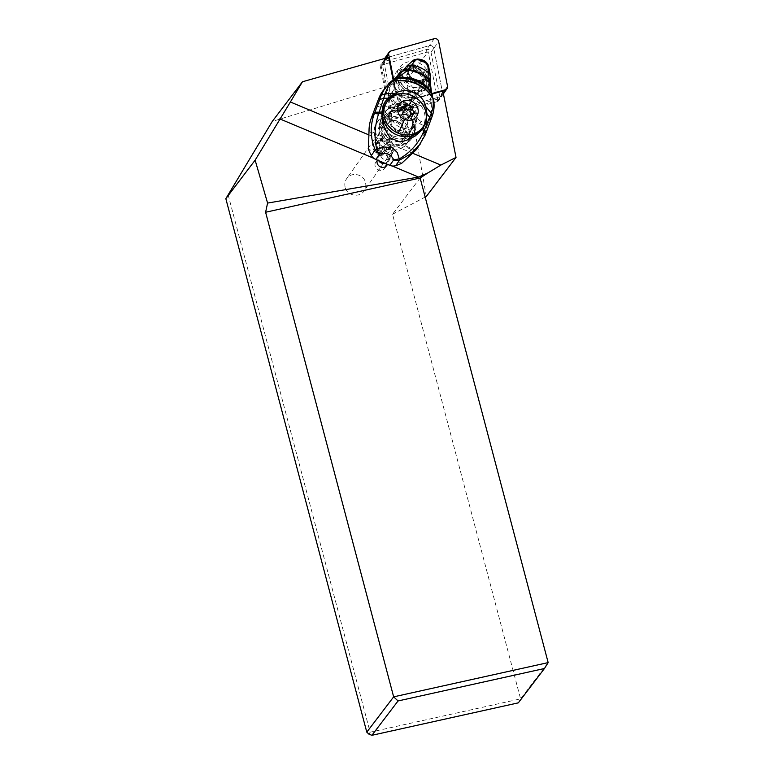 <?xml version="1.0" encoding="UTF-8"?>
<svg xmlns="http://www.w3.org/2000/svg" width="774" height="774" viewBox="0 0 774 774"><rect width="100%" height="100%" fill="white"/><g stroke="black" fill="none" stroke-linecap="round" stroke-linejoin="round"><path stroke-width="0.58" stroke-dasharray="3.87 2.9" d="M397.604 99.256L393.685 79.509L397.604 99.256A3.406 3.096 -144.8 0 0 402.035 102.004A3.406 3.096 -144.8 0 1 397.604 99.256L392.718 106.183A3.406 3.096 35.2 0 0 397.149 108.931L440.609 96.634A3.406 3.096 35.2 0 0 442.66 93.228L433.759 48.385A3.406 3.096 35.2 0 0 429.328 45.627L385.868 57.934A3.406 3.096 35.2 0 0 383.817 61.33L392.718 106.183M402.035 102.004L431.844 93.567L402.035 102.004L397.149 108.931M408.798 64.561A10.981 9.975 35.2 0 0 412.668 78.706A10.981 9.975 35.2 0 0 427.103 76.684A10.981 9.975 35.2 0 0 427.451 76.152A10.981 9.975 35.2 0 0 423.581 62.007A10.981 9.975 35.2 0 0 409.146 64.029A10.981 9.975 35.2 0 0 408.798 64.561M422.565 83.079A10.981 9.975 -144.8 0 1 422.217 83.611A10.981 9.975 -144.8 0 1 407.782 85.633A10.981 9.975 -144.8 0 1 403.912 71.489A10.981 9.975 -144.8 0 1 404.26 70.956A10.981 9.975 -144.8 0 1 418.695 68.934A10.981 9.975 -144.8 0 1 422.565 83.079M420.127 178.01L392.544 214.263L520.583 698.854L370.117 732.204L228.098 194.671M426.29 196.499L406.215 80.66L272.284 121.421M392.544 214.263L425.168 197.08M345.156 187.221C344.401 184.125 344.904 181.28 346.646 178.688C351.222 171.528 363.645 174.034 365.483 182.48C366.237 185.586 365.734 188.43 363.993 191.023C359.417 198.173 346.994 195.667 345.156 187.221M548.166 662.602L520.583 698.854L518.319 702.85M368.985 734.197L370.117 732.204M373.832 158.322L377.422 159.821L384.291 145.406L387.426 142.677L368.492 134.734M385.549 166.633L385.307 167.29A5.476 4.973 -144.8 0 1 384.755 168.335A5.476 4.973 -144.8 0 1 381.292 170.309A5.476 4.973 -144.8 0 1 375.245 163.072L378.776 153.494A5.476 4.973 -144.8 0 1 379.328 152.449A5.476 4.973 -144.8 0 1 382.782 150.475A5.476 4.973 -144.8 0 1 388.829 157.712L386.536 163.953M413.006 153.397L394.063 145.454A5.476 4.973 35.2 0 0 388.432 142.474A5.476 4.973 35.2 0 0 387.426 142.677M394.063 145.454L393.482 151.114L387.484 164.04L392.05 165.955M393.105 79.896L394.837 88.642A10.643 9.665 35.2 0 0 393.627 90.016A10.643 9.665 35.2 0 0 392.428 98.134A10.643 9.665 35.2 0 0 400.893 105.883A10.643 9.665 35.2 0 0 411.023 102.284A10.643 9.665 35.2 0 0 412.281 99.691L432.018 94.099M381.011 127.7A18.305 16.622 35.2 0 0 395.553 141.032A18.305 16.622 35.2 0 0 412.987 134.831A18.305 16.622 35.2 0 0 415.048 120.87A18.305 16.622 35.2 0 0 400.497 107.538A18.305 16.622 35.2 0 0 383.072 113.739A18.305 16.622 35.2 0 0 381.011 127.7M442.844 91.042L438.045 101.433L428.467 53.212A1.277 1.161 35.2 0 0 426.813 52.177L428.186 51.79L406.215 80.66M388.635 57.373L380.082 65.413L384.639 64.116A2.98 2.709 35.2 0 0 382.84 67.096L389.012 98.163A10.643 9.665 35.2 0 0 386.903 99.759L394.837 88.642M434.214 38.7L426.58 49.526L426.813 52.177L384.639 64.116L384.417 61.465A5.108 4.634 35.2 0 0 381.33 66.574L389.593 108.186A5.108 4.634 35.2 0 0 396.23 112.317L437.852 100.533A3.406 3.096 35.2 0 0 439.913 97.127L431.012 52.284A3.406 3.096 35.2 0 0 426.58 49.526L384.417 61.465L387.164 57.566L429.328 45.627A3.406 3.096 -144.8 0 1 433.759 48.385L438.645 41.457M447.546 86.301L442.66 93.228L433.759 48.385L431.012 52.284L428.467 53.212L428.186 51.79M438.045 101.433L404.512 110.924A10.643 9.665 35.2 0 0 405.005 108.283L436.604 99.343A1.277 1.161 35.2 0 0 437.368 98.066L439.913 97.127L442.66 93.228A3.406 3.096 -144.8 0 1 440.609 96.634L398.987 108.418A5.108 4.634 -144.8 0 1 392.341 104.287L384.078 62.665A5.108 4.634 -144.8 0 1 387.164 57.566M394.982 111.117L405.005 108.283A10.643 9.665 35.2 0 0 404.579 104.993A10.643 9.665 35.2 0 0 389.012 98.163L391.102 108.708A2.98 2.709 35.2 0 0 394.982 111.117L396.23 112.317L398.987 108.418M404.512 110.924L412.281 99.691M404.009 105.815A10.643 9.665 -144.8 0 1 402.809 113.933A10.643 9.665 -144.8 0 1 392.679 117.532A10.643 9.665 -144.8 0 1 384.223 109.782A10.643 9.665 -144.8 0 1 385.423 101.665A10.643 9.665 -144.8 0 1 395.553 98.066A10.643 9.665 -144.8 0 1 404.009 105.815M380.082 65.413L386.903 99.759M429.251 75.678A16.815 15.267 35.2 0 0 410.123 61.562A16.815 15.267 35.2 0 0 397.226 78.89A16.815 15.267 35.2 0 0 416.364 92.996A16.815 15.267 35.2 0 0 429.251 75.678M427.625 80.051L425.419 80.361A13.835 12.568 35.2 0 0 425.168 77.729A13.835 12.568 35.2 0 0 415.058 66.709A13.835 12.568 35.2 0 0 401.329 70.26L400.458 68.663L401.88 68.934L402.809 70.618A12.452 11.31 35.2 0 0 401.958 71.672A12.452 11.31 35.2 0 0 408.208 89.523A12.452 11.31 35.2 0 0 422.314 86.02A12.452 11.31 35.2 0 0 424.21 79.596L426.561 79.277L427.625 80.051A15.432 14.009 35.2 0 1 407.792 91.332A15.432 14.009 35.2 0 1 397.962 79.577A15.432 14.009 35.2 0 1 400.458 68.663M425.419 80.361L420.001 87.472L418.966 87.036L424.21 79.596M425.99 80.303A16.815 15.267 -144.8 0 1 413.093 97.63A16.815 15.267 -144.8 0 1 393.956 83.515A16.815 15.267 -144.8 0 1 406.853 66.196A16.815 15.267 -144.8 0 1 425.99 80.303M424.191 82.276A13.942 12.665 -144.8 0 1 422.062 88.962A13.942 12.665 -144.8 0 1 406.273 92.88A13.942 12.665 -144.8 0 1 397.391 82.257A13.942 12.665 -144.8 0 1 399.278 72.891A13.942 12.665 -144.8 0 1 399.897 72.098L400.023 72.098A13.835 12.568 -144.8 0 1 413.751 68.557A13.835 12.568 -144.8 0 1 423.871 79.567A13.835 12.568 -144.8 0 1 424.113 82.199M423.088 83.089A13.516 12.278 35.2 0 0 422.536 79.393A13.516 12.278 35.2 0 0 412.387 69.689A13.516 12.278 35.2 0 0 399.616 73.249L399.2 73.075A13.942 12.665 35.2 0 0 398.581 73.878A13.942 12.665 35.2 0 0 405.576 93.867A13.942 12.665 35.2 0 0 420.746 90.742A13.942 12.665 35.2 0 0 421.366 89.948A13.942 12.665 35.2 0 0 423.504 83.263M399.2 73.075L399.897 72.098M400.023 72.098L401.329 70.26M399.616 73.249L396.52 77.632L397.565 78.068L402.809 70.618M396.52 77.632A13.516 12.278 35.2 0 0 395.843 78.503A13.516 12.278 35.2 0 0 394.324 88.817A13.516 12.278 35.2 0 0 405.063 98.656A13.516 12.278 35.2 0 0 417.931 94.08A13.516 12.278 35.2 0 0 420.001 87.472M389.196 96.082A13.516 12.278 -144.8 0 1 390.715 85.769A13.516 12.278 -144.8 0 1 403.593 81.193A13.516 12.278 -144.8 0 1 414.332 91.032A13.516 12.278 -144.8 0 1 412.803 101.346A13.516 12.278 -144.8 0 1 399.935 105.922A13.516 12.278 -144.8 0 1 389.196 96.082M418.966 87.036A12.452 11.31 -144.8 0 1 417.06 93.47A12.452 11.31 -144.8 0 1 402.954 96.963A12.452 11.31 -144.8 0 1 394.808 85.546A12.452 11.31 -144.8 0 1 396.714 79.112A12.452 11.31 -144.8 0 1 397.565 78.068M426.561 79.277A14.135 12.839 -144.8 0 1 408.382 89.968A14.135 12.839 -144.8 0 1 401.88 68.934M374.848 136.437A18.305 16.622 -144.8 0 1 376.909 122.476A18.305 16.622 -144.8 0 1 394.343 116.274A18.305 16.622 -144.8 0 1 408.885 129.606A18.305 16.622 -144.8 0 1 406.824 143.567A18.305 16.622 -144.8 0 1 389.399 149.769A18.305 16.622 -144.8 0 1 374.848 136.437M397.594 117.484A18.092 16.428 35.2 0 0 377.102 122.573A18.092 16.428 35.2 0 0 386.178 148.502A18.092 16.428 35.2 0 0 406.669 143.422A18.092 16.428 35.2 0 0 397.594 117.484M388.48 108.718C391.441 106.599 394.14 105.835 396.578 106.435L404.338 107.925L410.955 112.443C413.558 113.972 415.058 116.506 415.464 120.047C416.751 124.575 416.325 128.765 414.187 132.654L412.242 137.762A18.092 16.389 35 0 0 414.032 134.347A18.092 16.389 35 0 0 414.7 131.919L414.061 132.925A18.092 16.428 -144.8 0 1 393.821 137.656A18.092 16.428 -144.8 0 1 382.017 119.457L381.892 118.132L381.379 118.867L383.865 112.985L388.461 108.728A8.514 7.711 -145 0 1 382.782 108.331L375.932 105.467M414.7 131.919L414.061 132.925C415.164 129.19 414.893 125.436 413.258 121.644L412.358 119.844L411.855 120.609C410.365 116.264 407.453 113.13 403.138 111.195C398.745 109.482 394.624 109.666 390.773 111.746L391.315 111.001L389.815 111.795C386.197 113.372 383.594 115.926 382.017 119.457M417.834 147.544A42.56 38.565 35 0 0 422.033 139.494L426.716 126.752L419.876 123.879A8.514 7.711 -145 0 1 415.464 120.057M414.187 132.654A18.092 16.389 -145 0 1 413.51 135.082A18.092 16.389 -145 0 1 411.729 138.498A18.092 16.389 -145 0 1 402.48 144.641L400.922 145.048C392.911 147.041 386.981 144.554 383.12 137.588L382.308 136.185A18.092 16.389 -145 0 1 380.315 121.16A18.092 16.389 -145 0 1 381.379 118.867M412.726 120.144L412.358 119.844A18.092 16.389 35 0 0 411.033 117.929L412.726 120.144M390.773 111.746A18.092 16.389 -145 0 1 392.96 111.311A13.41 12.142 -145 0 1 410.51 118.674L411.033 117.929C412.339 119.109 412.919 121.034 412.784 123.714A13.41 12.142 -145 0 1 412.126 126.704L410.384 131.445A13.41 12.142 -145 0 1 409.059 133.979A13.41 12.142 -145 0 1 392.447 137.066A13.41 12.142 -145 0 1 385.771 121.121L387.513 116.39A13.41 12.142 -145 0 1 388.838 113.855A13.41 12.142 -145 0 1 388.935 113.72A15.964 14.464 35 0 0 383.827 131.493A15.964 14.464 35 0 0 401.377 141.487A15.964 14.464 35 0 0 406.95 139.581A15.964 14.464 35 0 0 412.784 123.714M392.96 111.311L393.463 110.498L391.315 111.001A18.092 16.389 35 0 1 393.473 110.576C392.099 110.624 390.58 111.679 388.935 113.72M389.815 111.795A14.261 12.955 35.2 0 0 387.88 113.933A14.261 12.955 35.2 0 0 395.03 134.376A14.261 12.955 35.2 0 0 411.188 130.371A14.261 12.955 35.2 0 0 413.258 121.644M387.387 145.222A14.261 12.955 -144.8 0 1 380.228 124.778A14.261 12.955 -144.8 0 1 396.385 120.773A14.261 12.955 -144.8 0 1 403.535 141.216A14.261 12.955 -144.8 0 1 387.387 145.222M410.51 118.674A18.092 16.389 -145 0 1 411.855 120.609M416.257 120.802A13.41 12.142 35 0 0 409.581 104.858A13.41 12.142 35 0 0 392.969 107.954A13.41 12.142 35 0 0 391.654 110.489L389.912 115.22A13.41 12.142 35 0 0 396.588 131.164A13.41 12.142 35 0 0 413.2 128.068A13.41 12.142 35 0 0 414.516 125.533L416.257 120.802L412.126 126.704M399.897 141.923A23.413 21.208 -145 0 1 390.289 137.917M383.246 104.819A23.413 21.208 -145 0 1 384.784 102.216A23.413 21.208 -145 0 1 384.91 102.033M404.076 93.789A23.413 21.208 -145 0 1 425.594 110.963M420.35 143.945L425.768 133.496M425.158 135.024L422.033 139.494M431.786 94.002L433.353 101.104C434.272 106.348 433.837 111.504 432.027 116.584L425.642 133.689M432.192 116.264L429.241 120.55L426.716 126.752M429.241 120.55A42.56 38.565 35 0 0 430.363 98.666A51.074 46.276 -145 0 1 429.067 88.962L428.535 87.597A51.074 46.276 -145 0 1 428.728 84.095A63.845 57.837 35 0 0 428.003 68.151A7.663 6.937 35 0 0 423.088 62.21L423.523 61.581L420.127 60.149L414.303 59.724M432.211 96.411L432.153 94.505M433.266 100.63L433.421 99.207M394.024 79.306L389.854 82.46L385.152 87.656M417.612 59.017L420.127 60.149L419.682 60.778A7.663 6.937 35 0 0 412.3 61.572A63.845 57.837 35 0 0 401.609 72.737A51.074 46.276 -145 0 1 399.529 75.436L398.697 76.239A51.074 46.276 -145 0 1 391.567 82.402A42.56 38.565 35 0 0 382.656 91.216M394.043 79.296L391.567 82.402M401.609 72.737L402.896 70.908L393.366 79.857M431.505 92.454L429.947 83.224L430.247 81.531M428.748 87.481L399.626 75.272M431.437 94.041L432.105 96.063M395.795 78.106L394.74 78.967M403.012 70.744L407.25 65.616L413.906 60.033M419.682 60.778L423.088 62.21M410.955 112.443L408.517 108.35A6.385 5.786 35 0 0 400.99 105.196L396.578 106.435M401.783 163.198L389.738 158.157L390.947 156.222C394.585 149.024 386.39 143.954 382.008 150.688L380.489 154.278L368.453 149.237M389.738 158.157A5.321 4.818 -145 0 1 383.981 159.309A5.321 4.818 -145 0 1 380.489 154.278M384.881 163.266A5.321 4.818 35 0 0 387.426 161.505A5.321 4.818 35 0 0 387.948 160.499A5.321 4.818 35 0 0 385.297 154.171A5.321 4.818 35 0 0 378.709 155.4A5.321 4.818 35 0 0 378.186 156.406A5.321 4.818 35 0 0 378.67 160.653M430.247 81.415L430.063 75.794L427.993 64.774M428.486 66.564L423.523 61.581L426.706 62.888M428.486 65.664L428.003 68.151M430.063 75.794L430.286 74.972M412.3 61.572L413.49 60.188M430.131 81.531L429.957 83.041M428.312 66.08L427.925 64.629M407.521 71.005A10.942 9.917 -145 0 0 412.852 79.045A10.942 9.917 -145 0 0 425.497 78.542L423.775 79.141L425.545 74.314L427.19 73.907L424.945 69.283L413.819 64.619L412.765 66.68L409.92 67.764L408.14 72.592L407.521 71.005L409.223 66.38L413.819 64.619M408.159 72.001A10.323 9.356 35 0 0 413.026 78.735A10.323 9.356 35 0 0 414.68 79.596A10.323 9.356 35 0 0 422.004 79.935A10.323 9.356 35 0 0 424.297 78.774L423.126 80.361A10.643 9.636 -145 0 1 413.974 80.728A10.643 9.636 -145 0 1 407.501 73.811L408.14 72.601M424.152 71.45L425.545 74.314L424.307 76.084L423.02 73.443L424.945 69.283M423.02 73.443L411.304 68.528L412.765 66.68M409.949 67.706L409.223 66.38M423.126 80.361L422.294 81.541L424.307 76.084M411.304 68.528L408.682 69.534L406.669 74.991A10.643 9.636 35 0 0 422.294 81.541M408.682 69.534L409.92 67.764M406.669 74.991L407.501 73.811M387.842 143.964A12.771 11.6 35.2 0 0 402.306 140.384A12.771 11.6 35.2 0 0 395.901 122.069A12.771 11.6 35.2 0 0 381.437 125.659A12.771 11.6 35.2 0 0 387.842 143.964M390.019 140.878A12.771 11.6 -144.8 0 1 383.614 122.573A12.771 11.6 -144.8 0 1 398.078 118.983A12.771 11.6 -144.8 0 1 404.483 137.288A12.771 11.6 -144.8 0 1 390.019 140.878M396.182 132.141A12.771 11.6 35.2 0 0 410.646 128.552A12.771 11.6 35.2 0 0 404.241 110.247A12.771 11.6 35.2 0 0 389.777 113.836A12.771 11.6 35.2 0 0 396.182 132.141M399.771 127.052A12.771 11.6 -144.8 0 1 393.366 108.737A12.771 11.6 -144.8 0 1 407.83 105.158A12.771 11.6 -144.8 0 1 414.235 123.463A12.771 11.6 -144.8 0 1 399.771 127.052M421.714 128.736A21.924 19.911 35.2 0 0 410.713 97.311A21.924 19.911 35.2 0 0 385.887 103.464M411.942 95.579A21.924 19.911 -144.8 0 1 422.381 104.035M406.427 120.009A0.968 0.88 -144.8 0 1 405.963 119.564A3.58 3.251 35.2 0 0 401.542 117.706A0.968 0.88 -144.8 0 1 400.371 116.303A3.58 3.251 35.2 0 0 399.471 111.804A0.968 0.88 -144.8 0 1 400.052 110.227A3.58 3.251 35.2 0 0 402.548 109.502M403.061 108.941A3.58 3.251 35.2 0 0 403.583 107.576A0.968 0.88 -144.8 0 1 404.531 106.86M411.004 114.262A3.58 3.251 35.2 0 0 411.826 115.152A0.968 0.88 -144.8 0 1 411.236 116.739A3.58 3.251 35.2 0 0 407.714 119.38A0.968 0.88 -144.8 0 1 406.476 120.028M379.395 155.061A10.643 9.665 35.2 0 0 391.451 152.072A10.643 9.665 35.2 0 0 392.65 143.954A10.643 9.665 35.2 0 0 386.12 136.814A10.643 9.665 35.2 0 0 374.065 139.813A10.643 9.665 35.2 0 0 372.865 147.931A10.643 9.665 35.2 0 0 379.395 155.061M379.56 153.968A8.514 7.73 35.2 0 0 390.057 149.943A8.514 7.73 35.2 0 0 384.93 139.368A8.514 7.73 35.2 0 0 374.432 143.393A8.514 7.73 35.2 0 0 379.56 153.968M376.967 149.498A3.58 3.251 35.2 0 0 376.067 144.99A0.968 0.88 -144.8 0 1 376.657 143.413A3.58 3.251 35.2 0 0 380.179 140.762A0.968 0.88 -144.8 0 1 381.93 140.587A3.58 3.251 35.2 0 0 386.352 142.445A0.968 0.88 -144.8 0 1 387.522 143.848A3.58 3.251 35.2 0 0 388.422 148.347A0.968 0.88 -144.8 0 1 387.832 149.924A3.58 3.251 35.2 0 0 384.31 152.575A0.968 0.88 -144.8 0 1 382.559 152.749A3.58 3.251 35.2 0 0 378.138 150.901A0.968 0.88 -144.8 0 1 376.967 149.498L379.221 146.296A0.968 0.88 35.2 0 0 380.402 147.699A3.58 3.251 -144.8 0 1 384.813 149.546A0.968 0.88 35.2 0 0 386.574 149.372A3.58 3.251 -144.8 0 1 390.096 146.721A0.968 0.88 35.2 0 0 390.677 145.144A3.58 3.251 -144.8 0 1 389.786 140.645A0.968 0.88 35.2 0 0 388.606 139.243A3.58 3.251 -144.8 0 1 384.194 137.385A0.968 0.88 35.2 0 0 382.433 137.559A3.58 3.251 -144.8 0 1 378.912 140.21A0.968 0.88 35.2 0 0 378.331 141.787A3.58 3.251 -144.8 0 1 379.221 146.296M436.604 99.343L437.852 100.533L443.221 92.928M386.1 58.089L383.817 61.33M385.868 57.934L390.754 50.997M377.296 160.16L375.245 163.072M378.776 153.494L383.43 146.896M393.482 151.114L388.829 157.712M384.078 62.665L381.33 66.574L382.84 67.096M391.102 108.708L389.593 108.186L392.341 104.287M385.307 167.29L386.003 166.304M415.764 150.214L402.48 144.641M381.892 118.132A18.092 16.389 35 0 0 380.827 120.425A18.092 16.389 35 0 0 384.378 137.511A18.092 16.389 35 0 0 401.319 144.206A18.092 16.389 35 0 0 412.242 137.762L411.729 138.498M387.513 116.39L391.654 110.489M432.202 94.689L432.134 96.14L430.363 98.666M433.353 101.104L433.479 99.449M394.13 79.238L393.647 79.683M429.986 82.296L428.728 84.095M429.947 83.224L430.218 82.228M425.497 78.542L427.19 73.907M398.697 76.239L429.067 88.962M427.906 124.188L421.056 121.325A6.385 5.786 35 0 1 417.757 118.47L415.474 120.076M377.122 102.903L383.962 105.777A6.385 5.786 35 0 0 388.2 106.077L400.758 102.536A8.514 7.711 -145 0 1 410.81 106.744L417.757 118.47M383.962 105.777L382.782 108.331M382.308 136.185L369.024 130.622M408.517 108.35L410.81 106.744M419.876 123.879L421.056 121.325M400.758 102.536A2.129 0.726 74.3 0 1 400.99 105.196M388.422 108.737A2.129 0.726 -105.7 0 0 388.2 106.077M368.937 131.638L383.12 137.588M400.922 145.048L415.106 150.988M430.238 81.609L429.976 82.547M412.339 67.057L424.055 71.972M389.912 115.22L385.771 121.121M410.384 131.445L414.516 125.533M392.389 135.769A8.514 7.73 35.2 0 0 402.035 133.38A8.514 7.73 35.2 0 0 397.759 121.179A8.514 7.73 35.2 0 0 388.122 123.569A8.514 7.73 35.2 0 0 392.389 135.769M396.491 129.945A8.514 7.73 -144.8 0 1 392.224 117.745A8.514 7.73 -144.8 0 1 401.87 115.355A8.514 7.73 -144.8 0 1 406.137 127.555A8.514 7.73 -144.8 0 1 396.491 129.945M400.052 110.227L401.454 108.244M401.735 108.602L399.471 111.804M403.583 107.576L405.837 104.374M411.826 115.152L412.977 113.517M411.236 116.739L413.5 113.536M407.714 119.38L409.533 116.806M405.963 119.564L408.217 116.361M401.542 117.706L403.796 114.504M400.371 116.303L402.625 113.101M378.331 141.787L376.067 144.99M376.657 143.413L378.912 140.21M380.402 147.699L378.138 150.901M384.813 149.546L382.559 152.749M386.574 149.372L384.31 152.575M390.096 146.721L387.832 149.924M390.677 145.144L388.422 148.347M389.786 140.645L387.522 143.848M388.606 139.243L386.352 142.445M384.194 137.385L381.93 140.587M382.433 137.559L380.179 140.762M443.396 93.828L439.448 99.42M384.668 58.495L384.272 59.047M409.146 64.029L404.26 70.956M427.103 76.684L422.217 83.611M384.252 145.454L379.328 152.449M411.023 102.284L402.809 113.933M393.627 90.016L385.423 101.665M384.775 59.24L382.017 63.139M421.366 89.948L422.062 88.962M398.581 73.878L399.278 72.891M395.843 78.503L390.715 85.769M417.931 94.08L412.803 101.346M417.06 93.47L422.314 86.02M396.714 79.112L401.958 71.672M386.807 165.433L384.755 168.335M376.909 122.476L383.072 113.739M406.824 143.567L412.987 134.831M406.669 143.422L414.274 132.635M380.228 124.778L387.88 113.933M388.838 113.855L392.969 107.954M399.49 75.213L428.873 87.53M377.102 122.573L383.865 112.975M387.426 161.505L390.125 157.654M378.709 155.4L382.008 150.688M408.188 72.504L409.959 67.677M424.055 78.919L422.004 79.935C415.212 81.251 410.597 78.59 408.15 71.953M409.059 133.979L413.2 128.068M403.535 141.216L411.188 130.371M381.437 125.659L383.614 122.573M402.306 140.384L404.483 137.288M397.459 121.45C400.951 124.072 405.16 125.359 402.035 133.38L406.137 127.555C402.238 130.748 399.123 131.454 396.801 129.674C393.298 127.052 389.09 125.765 392.224 117.745L388.122 123.569C390.57 120.715 393.685 120.009 397.459 121.45M389.777 113.836L393.366 108.737M410.646 128.552L414.235 123.463M401.503 107.363L399.249 110.566M405.982 104.006L403.718 107.209M414.313 113.188L412.049 116.39M409.03 116.903L408.237 118.016M409.833 116.555L407.569 119.757M391.451 152.072L363.993 191.023M374.065 139.813L346.646 178.688M378.099 140.558L375.845 143.761M386.429 149.74L384.175 152.942M387.097 147.998L384.833 151.201M390.909 146.373L388.645 149.576M382.579 137.192L380.315 140.394M381.911 138.933L379.657 142.135"/><path stroke-width="1.16" d="M438.645 41.457L447.546 86.301A3.406 3.096 -144.8 0 1 445.495 89.707L431.844 93.567L445.495 89.707A3.406 3.096 -144.8 0 0 447.546 86.301L438.645 41.457A3.406 3.096 -144.8 0 0 434.214 38.7A3.406 3.096 -144.8 0 1 438.645 41.457M389.158 52.119A3.406 3.096 -144.8 0 0 388.703 54.403L393.685 79.509L388.703 54.403A3.406 3.096 -144.8 0 1 390.754 50.997L434.214 38.7L390.754 50.997A3.406 3.096 -144.8 0 0 389.158 52.119L384.668 58.495M272.284 121.421L225.834 198.666L255.13 160.16L290.385 101.994L302.46 81.763L272.284 121.421M425.168 197.08L426.29 196.499L456.021 157.412L442.844 91.042L432.018 94.099M392.05 165.955L418.579 177.072L427.935 172.902L420.127 178.01L548.166 662.602L544.451 668.504L518.319 702.85L371.917 735.3L368.985 734.197L366.789 732.146L225.834 198.666M368.492 134.734L290.385 101.994M279.753 118.886L373.832 158.322M377.325 160.092L377.296 160.16A5.476 4.973 35.2 0 0 383.343 167.397A5.476 4.973 35.2 0 0 386.807 165.433A5.476 4.973 35.2 0 0 387.358 164.378L387.387 164.311M427.935 172.902L440.87 165.075L413.006 153.397M440.87 165.075L456.021 157.412M302.46 81.763L388.635 57.373L393.105 79.896M544.451 668.504L398.049 700.954L393.647 696.852L265.608 212.25L267.581 203.078L418.579 177.072M265.608 212.25L420.127 178.01M366.789 732.146L393.647 696.852L548.166 662.602M398.049 700.954L371.917 735.3M267.581 203.078L255.13 160.16M386.536 163.953L385.549 166.633M394.024 79.296L390.309 81.996L382.656 91.216A42.56 38.565 35 0 0 378.457 99.266L371.249 118.209A42.56 38.565 35 0 0 369.024 130.622L368.453 149.237A42.56 38.565 35 0 0 371.346 155.487A8.514 7.711 35 0 0 375.845 159.473L389.844 165.346A8.514 7.711 35 0 0 395.678 165.684A42.56 38.565 35 0 0 401.783 163.198L415.764 150.214A42.56 38.565 35 0 0 417.834 147.544L425.168 135.024L432.192 116.264M430.218 82.228L431.515 92.435L430.895 91.371C423.407 81.057 412.542 76.413 398.281 77.448L407.946 70.153C415.754 71.431 422.488 74.439 428.148 79.171L430.238 81.609L428.148 79.171L432.772 97.698C424.046 84.492 410.888 78.851 393.298 80.777L392.989 81.047C389.245 84.579 386.652 88.817 385.191 93.77L379.154 112.133L381.93 112.007L381.824 113.42C381.921 122.215 384.736 130.38 390.289 137.917L399.897 141.923C409.185 140.346 416.635 136.098 422.236 129.181L422.981 128.087L424.462 129.78L423.126 132.828C418.037 144.012 410.075 152.72 399.239 158.931L397.304 152.536L392.35 147.737L384.001 146.973L376.803 149.517A8.514 0.697 157.2 0 1 375.226 149.953C370.204 137.878 369.895 125.852 374.287 113.884A8.514 1.771 -158.5 0 1 378.505 114.126C374.635 126.094 374.065 137.888 376.803 149.517A8.514 6.105 -97.5 0 0 379.724 153.939A8.514 7.711 -145 0 1 375.226 149.953L371.346 155.487M425.594 110.963A23.413 21.208 -145 0 1 426.058 122.65L422.981 128.087M384.91 102.033A23.413 21.208 -145 0 1 404.076 93.789M381.93 112.007L383.246 104.819L388.277 98.143L383.778 98.327L379.724 99.498A82.431 8.146 112.7 0 1 374.916 112.269L379.154 112.133L378.505 114.126M385.152 87.665L381.253 95.279L385.191 93.77L394.605 93.606C406.679 86.34 422.846 93.074 425.845 106.715L426.996 114.039L426.058 122.65M426.996 114.039L429.638 117.242L424.462 129.78L426.106 132.48M394.605 93.606L388.277 98.143M433.421 99.207L432.859 98.143C433.779 103 433.266 107.963 431.341 113.043L429.638 117.242L430.605 120.521M375.845 159.473L379.724 153.939C387.445 152.768 390.802 154.161 393.724 159.802L399.239 158.931L399.558 160.15L410.839 153.823L420.311 144.003M389.844 165.346L393.724 159.802A8.514 7.711 35 0 0 399.558 160.15L395.678 165.684M423.126 132.828L425.061 135.169M425.642 133.689L422.236 129.181M390.231 82.141L396.085 78.774C411.913 77.158 423.813 82.237 431.786 94.002L432.859 98.143C424.036 84.811 410.742 79.112 392.989 81.047L389.854 82.46M425.845 106.715L431.312 113.11L432.027 116.584C432.618 115.539 432.385 114.359 431.341 113.043M396.017 78.813L393.647 79.683M395.224 78.629L398.281 77.448L396.385 78.59C412.01 77.042 423.775 82.063 431.669 93.654L432.153 94.505M408.304 69.786L402.896 70.898L408.44 69.631C405.828 69.099 404.018 69.466 403.012 70.744L394.13 79.238M402.761 71.092L408.091 70.008C415.822 71.305 422.498 74.294 428.128 78.967L430.131 81.531M378.67 160.653A5.321 4.818 35 0 0 384.881 163.266M428.322 66.051L428.486 66.564M430.247 81.415L430.286 74.972L428.477 65.645M430.063 75.794C430.625 74.701 430.005 73.627 428.196 72.553L427.925 64.629C424.713 61.591 420.63 59.888 415.686 59.492L411.787 65.035C417.989 66.225 423.455 68.731 428.196 72.553L428.051 78.126C429.996 79.47 430.644 80.864 429.986 82.296M428.312 66.08L426.706 62.888M414.303 59.724L417.583 59.027L413.906 60.033M412.958 60.633L415.561 59.559L413.49 60.266M414.487 59.627L413.829 59.985M429.986 82.373C430.644 80.941 429.996 79.558 428.051 78.222L428.07 78.435C422.517 73.907 415.977 70.976 408.44 69.631L411.787 65.035L407.25 65.616L413.471 60.198M403.138 70.56C404.154 69.292 405.973 68.934 408.585 69.476C416.035 70.831 422.527 73.743 428.051 78.222L428.051 78.126M428.399 65.355L427.925 64.629M387.106 101.742L385.887 103.464A21.924 19.911 35.2 0 0 396.888 134.899A21.924 19.911 35.2 0 0 421.714 128.736L422.933 127.004A21.924 19.911 -144.8 0 1 398.107 133.167A21.924 19.911 -144.8 0 1 387.106 101.742A21.924 19.911 -144.8 0 1 408.933 94.544A21.924 19.911 -144.8 0 1 411.942 95.579A23.839 2.351 -67.3 0 0 411.942 95.579A23.839 23.839 0 0 0 408.933 94.544M398.107 133.167A23.839 2.351 -67.3 0 0 404.55 119.399A10.643 9.665 35.2 0 1 398.146 106.183A10.643 9.665 35.2 0 1 411.265 101.152A23.839 2.351 -67.3 0 0 411.981 95.589A23.839 23.839 0 0 1 422.381 104.035A21.924 19.911 -144.8 0 1 422.933 127.004M411.265 101.152A10.643 9.665 -144.8 0 1 417.67 114.368A10.643 9.665 -144.8 0 1 404.55 119.399M405.837 104.374A3.58 3.251 -144.8 0 1 402.316 107.025A0.968 0.88 35.2 0 0 401.735 108.602A3.58 3.251 -144.8 0 1 402.625 113.101A0.968 0.88 35.2 0 0 403.796 114.504A3.58 3.251 -144.8 0 1 408.217 116.361A0.968 0.88 35.2 0 0 409.978 116.177A3.58 3.251 -144.8 0 1 413.5 113.536A0.968 0.88 35.2 0 0 414.08 111.949A3.58 3.251 -144.8 0 1 413.19 107.451A0.968 0.88 35.2 0 0 412.01 106.048A3.58 3.251 -144.8 0 1 407.598 104.2A0.968 0.88 35.2 0 0 405.837 104.374M402.548 109.502A3.58 3.251 35.2 0 0 403.061 108.941L405.315 105.738M404.531 106.86A0.968 0.88 -144.8 0 1 405.334 107.402A3.58 3.251 35.2 0 0 409.756 109.25A0.968 0.88 -144.8 0 1 410.926 110.653A3.58 3.251 35.2 0 0 411.004 114.262M443.221 92.928L445.495 89.707M388.703 54.403L386.1 58.089M386.003 166.304L387.358 164.378M374.916 112.269A31.405 3.106 112.7 0 1 374.461 113.43A8.514 1.896 21.4 0 1 378.689 113.565L381.824 113.42M378.457 99.266L381.253 95.279A61.378 6.057 112.7 0 1 379.724 99.498M374.461 113.43A31.415 3.125 112.7 0 1 374.287 113.884L371.249 118.209M431.708 93.77L432.202 94.689M401.454 108.244L402.316 107.025M405.334 107.402L407.598 104.2M409.756 109.25L412.01 106.048M410.926 110.653L413.19 107.451M412.977 113.517L414.08 111.949M409.533 116.806L409.978 116.177M447.091 88.584L443.396 93.828M431.515 92.435L432.25 94.815M433.479 99.459C434.591 105.012 434.175 110.576 432.24 116.148M426.948 63.139C425.323 60.817 422.236 59.453 417.699 59.027M413.49 60.188L414.08 59.83M407.385 65.442L403.157 70.54M428.264 65.055L427.016 63.216M410.501 114.813L409.03 116.903"/></g></svg>
